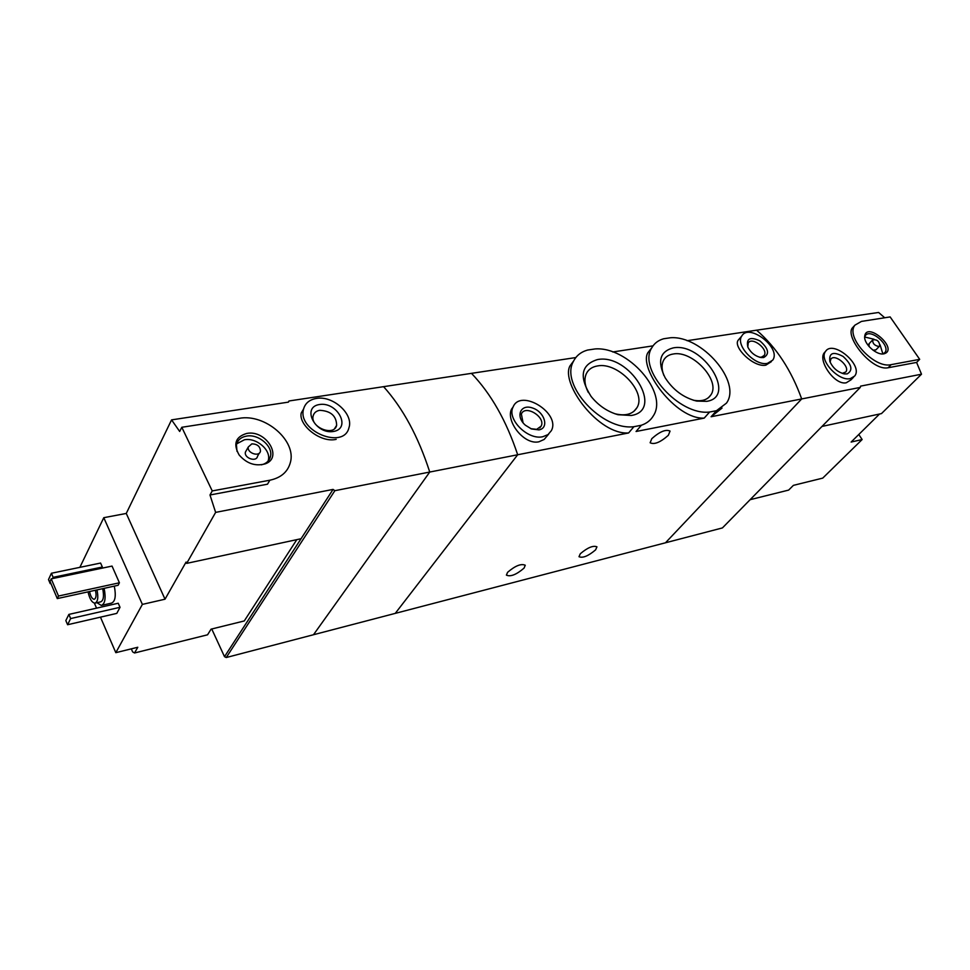 <?xml version="1.0" encoding="UTF-8"?>
<svg xmlns="http://www.w3.org/2000/svg" width="970" height="970" viewBox="0 0 970 970"><rect width="100%" height="100%" fill="white"/><g stroke="black" fill="none" stroke-linecap="round" stroke-linejoin="round"><path stroke-width="1.45" d="M641.352 425.248L633.883 426.703C601.958 430.753 559.751 384.702 573.452 361.349C576.265 355.711 580.957 351.94 587.553 350.061L595.059 348.945C627.808 346.29 668.694 392.668 653.356 415.803C650.737 420.265 646.735 423.405 641.352 425.248L636.065 431.492L704.22 418.094L709.603 412.032C679.17 415.839 637.532 369.206 651.767 347.842C654.277 343.356 658.218 340.337 663.601 338.772L670.5 337.754C701.637 335.268 742.038 381.95 726.457 403.132L716.478 410.698L711.083 416.748L722.032 408.079M633.883 426.703L628.609 432.959C598.611 435.118 560.575 383.599 569.887 366.042L573.682 360.901M651.767 347.842L647.899 352.643C638.345 368.176 675.847 419.755 704.22 418.094M575.816 357.554L471.481 373.353C491.014 393.735 506.425 420.871 517.677 454.76C506.425 420.871 491.014 393.735 471.481 373.353L383.587 386.666C402.889 408.115 418.276 436.573 429.746 472.038L313.492 634.732L395.251 613.379L517.677 454.76L395.251 613.379L665.481 542.788L801.693 398.937C791.302 370.128 776.267 347.212 756.576 330.188L878.614 312.473L884.725 317.772M716.478 410.698L709.603 412.032M706.754 401.35L696.702 401.083C683.559 397.748 673.034 389.976 665.141 377.742C657.114 361.483 659.782 351.54 673.131 347.915C702.559 341.876 737.649 396.609 706.754 401.35M631.276 415.487L617.987 414.711C607.426 411.656 598.466 405.569 591.082 396.415C578.835 376.978 580.945 364.708 597.423 359.591C629.421 353.092 664.802 410.298 631.276 415.487M580.315 553.749C587.614 547.565 593.155 545.261 596.962 546.837L595.604 549.857C588.317 556.016 582.776 558.308 578.993 556.707L580.315 553.749M507.577 572.324C515.228 565.752 521.132 563.4 525.267 565.243L524.055 568.117C516.404 574.652 510.511 576.992 506.401 575.125L507.577 572.324M333.074 489.401L301.052 538.726L186.677 563.376L215.631 512.39L333.074 489.401L334.868 490.687L628.609 432.959M513.069 407.048C520.502 388.073 561.036 413.208 551.336 430.68L548.001 434.596L542.873 436.706C527.922 440.428 506.595 419.137 513.069 407.048L511.566 409.073C505.479 421.016 524.03 445.266 538.908 441.799L544.17 439.446L548.693 434.063M711.083 416.748L860.281 387.418L860.62 386.121L921.5 374.202L916.601 362.416L919.693 359.337L890.133 316.923L861.481 321.397L855.006 325.095C844.882 336.675 874.358 369.024 891.236 364.635L919.693 359.337M687.063 340.712L756.576 330.188C776.267 347.212 791.302 370.128 801.693 398.937L665.481 542.788L722.42 527.922L860.281 387.418M741.795 336.008C749.046 322.683 781.65 348.169 772.714 360.149L767.452 363.35C755.036 366.32 735.078 344.968 741.795 336.008L738.109 340.276C732.944 347.248 753.605 367.666 765.815 365.169L771.356 361.652M612.773 351.964L653.028 345.866M651.816 438.646C659.745 431.589 665.832 429.079 670.064 431.092L668.33 435.312C660.388 442.332 654.326 444.818 650.13 442.769L651.816 438.646M763.657 357.542L761.183 357.566C755.327 356.305 750.877 352.837 747.858 347.163C746.039 338.433 750.065 336.335 759.898 340.882C768.592 348.533 769.853 354.086 763.657 357.542M747.809 347.054L748.197 343.028C751.944 336.202 768.737 349.309 764.154 355.493L761.401 357.178L759.474 357.202M693.101 400.137L693.489 400.222C701.662 401.701 707.445 399.955 710.84 394.96C721.11 380.822 692.374 349.867 673.059 354.038C668.742 354.753 665.626 356.766 663.698 360.076C661.467 364.235 661.516 369.352 663.856 375.402M614.737 413.705L615.247 413.838C625.589 416.227 632.804 414.202 636.902 407.764C646.978 392.304 617.841 361.616 597.423 365.957C592.246 366.83 588.596 369.315 586.462 373.401C583.952 378.785 584.583 385.151 588.341 392.486M538.932 429.88L531.463 428.958L525.364 425.2C515.046 416.275 520.647 403.556 532.675 408.043C544.679 411.983 549.42 428.158 538.932 429.88M523.072 422.799L521.375 413.984C525.231 404.272 546.049 417.161 541.127 426.169L536.689 429.346L530.772 428.679M750.125 499.683L788.646 490.092L793.387 485.364L800.614 483.581M858.789 434.499L862.136 439.531L822.742 478.113L803.548 482.854M862.136 439.531L851.126 442.053L879.572 414.008M824.209 352.874C817.771 360.695 834.734 385.526 846.289 382.774L850.896 379.9M855.006 325.095L852.387 327.896C844.664 336.869 872.091 371.364 888.144 367.751L916.601 362.416M822.014 426.424L881.475 413.596L921.5 374.202M850.338 378.591C838.504 381.695 818.51 359.664 825.555 351.407C832.975 339.379 863.676 365.35 854.667 376.045L850.338 378.591M847.162 373.887L844.543 373.923C837.825 372.31 832.939 368.176 829.884 361.519C828.78 352.874 833.181 351.188 843.112 356.463C851.854 364.575 853.2 370.382 847.162 373.887M830.15 362.198L830.793 359.239C834.636 353.068 850.435 366.43 845.816 371.959L842.275 373.377M883.803 353.832C876.783 355.553 863.967 344.095 864.658 336.748C865.895 320.355 898.996 348.763 884.397 353.698L883.803 353.832M879.523 346.157L875.922 349.879L873.048 350.218M868.987 346.448L869.168 343.61M878.747 346.484C874.479 345.587 872.479 343.392 872.745 339.876C877.038 339.257 879.378 341.27 879.766 345.902L878.747 346.484M880.081 344.847L882.87 353.941L884.943 352.522C890.921 345.575 870.272 327.848 865.301 335.656L864.658 337.014L874.043 339.245M803.839 482.781L798.977 483.981M296.808 539.635L244.27 620.958L211.072 629.154L207.556 634.804L134.539 652.98L132.648 651.913L131.314 648.857M186.677 563.376L186.07 562.066L165.021 599.205L142.372 604.395L103.778 517.689L79.867 567.353M103.778 517.689L126.27 513.445L171.569 419.877L288.429 402.126L288.963 400.986L288.296 402.15M134.539 652.98L137.788 647.257L115.818 652.677L142.372 604.395M303.586 409C305.247 403.18 309.503 399.652 316.353 398.452C332.819 395.251 353.795 414.081 348.945 427.758C343.853 450.128 296.929 431.007 303.586 409L301.27 412.929C298.093 424.581 320.112 443.193 336.19 439.349M215.631 512.39L209.981 494.991L212.236 490.929L269.866 480.211C280.912 477.822 287.738 471.966 290.333 462.617C296.832 440.829 265.04 413.341 239.214 418.349L181.802 427.285L212.236 490.929M334.868 490.687L226.252 657.527L313.492 634.732L429.746 472.038C418.276 436.573 402.889 408.115 383.587 386.666L288.963 400.986M181.802 427.285L179.68 431.468L171.569 419.877M269.866 480.211L267.49 484.2L209.981 494.991M114.302 586.122C116.206 595.968 115.236 601.642 111.392 603.146L101.923 605.292M118.231 603.243L120.025 607.305L116.788 613.392L67.597 624.728L65.839 620.57L68.87 614.41L118.231 603.243M50.61 582.788L50.222 583.637L48.5 579.575L51.41 573.258L100.589 563.049L102.347 567.026L101.729 568.25M112.035 566.08L119.407 582.788L118.11 585.286L57.291 598.587L50.028 581.418L51.216 578.847L112.035 566.08M94.381 603.134L96.551 608.141M100.456 617.15L115.818 652.677M301.052 538.726L224.506 656.678L226.252 657.527M224.506 656.678L211.751 628.996M97 589.905C98.528 597.544 97.837 601.97 94.914 603.158C91.883 602.649 89.592 598.878 88.04 591.858M95.436 590.245C96.563 595.434 96.139 598.454 94.151 599.302C92.089 598.926 90.562 596.332 89.579 591.53M102.687 588.657C104.214 596.283 103.511 600.697 100.577 601.885L95.4 603.049M104.129 588.341C106.045 598.223 105.087 603.922 101.28 605.425L96.976 602.697M68.87 614.41L70.64 618.569L120.025 607.305M70.64 618.569L67.597 624.728M51.41 573.258L53.132 577.332L102.347 567.026M53.132 577.332L52.562 578.569M50.222 583.637L50.901 583.491M319.506 404.514C337.451 401.556 351.637 428.473 333.522 431.468C315.298 434.669 301.161 407.121 319.506 404.514M319.748 410.31C330.818 410.94 336.457 415.948 336.638 425.345C334.019 437.058 309.66 427.067 313.225 415.681C314.098 412.735 316.268 410.94 319.748 410.31M51.216 578.847L58.503 596.041L119.407 582.788M58.503 596.041L57.291 598.587M165.021 599.205L126.27 513.445M246.695 433.457C265.986 429.431 283.385 457.622 265.259 463.842C255.437 466.558 246.744 463.611 239.166 455.015C232.945 444.03 235.455 436.839 246.695 433.457M259.354 453.063L257.535 456.227C256.529 462.46 243.87 458.179 245.41 452.105L246.525 450.128M251.86 443.86C257.341 444.017 260.215 446.442 260.469 451.123C259.475 457.355 246.78 453.051 248.308 446.976L251.86 443.86M236.716 443.823L244.404 439.786C256.31 437.349 271.188 449.995 268.338 460.156L268.06 461.15M236.995 451.341L236.437 444.939C237.565 440.137 240.912 437.191 246.465 436.112C258.384 433.675 273.31 446.358 270.46 456.53C269.587 460.095 267.296 462.641 263.585 464.169L261.427 464.824M229.441 624.619L224.131 625.929M230.605 624.328L221.839 626.499M888.144 367.751L891.236 364.635M573.452 361.349L569.887 366.042M759.607 357.239L761.183 357.566M764.154 355.493L763.451 356.281M708.439 397.688L710.84 394.96M693.489 400.222L696.702 401.083M633.943 411.304L636.902 407.764M615.247 413.838L617.987 414.711M541.127 426.169L539.744 427.952M825.555 351.407L824.197 352.862M853.576 377.172L850.92 379.913M843.1 373.632L844.543 373.923M872.745 339.876L868.926 343.865M884.943 352.522L884.264 353.201M883.185 353.917L884.397 353.698M336.638 425.345L334.662 428.522M248.308 446.976L245.41 452.105M270.46 456.53L268.338 460.156M263.585 464.169L265.259 463.842"/></g></svg>
